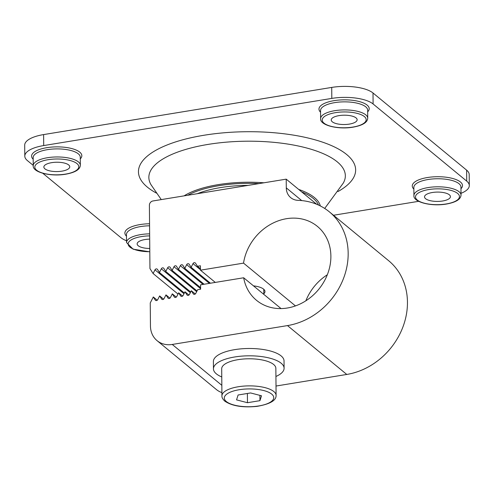 <?xml version="1.0" encoding="UTF-8"?>
<svg xmlns="http://www.w3.org/2000/svg" width="494" height="494" viewBox="0 0 494 494"><rect width="100%" height="100%" fill="white"/><g stroke="black" fill="none" stroke-linecap="round" stroke-linejoin="round"><path stroke-width="0.74" d="M248.136 185.38A67.9 24.465 179.5 0 0 220.398 187.603A67.9 24.465 179.5 0 0 197.347 193.697M33.24 165.397L27.38 160.569A31.4 11.313 -0.5 0 1 24.799 156.129A31.4 11.313 -0.5 0 1 43.713 145.563L331.814 98.405A31.4 11.313 -0.5 0 1 373.106 103.975L466.713 181.125A31.4 11.313 -0.5 0 1 469.3 185.565A31.4 11.313 -0.5 0 1 461.001 193.327M418.659 201.317L333.499 215.261M126.526 240.769A31.4 11.313 -0.5 0 1 120.993 237.713L42.817 173.289M466.713 181.125L466.62 170.14A31.4 11.313 -0.5 0 1 469.201 174.58L469.3 185.565M466.62 170.14L373.007 92.989L373.106 103.975M331.814 98.405L331.721 87.419A31.4 11.313 -0.5 0 1 373.007 92.989M331.721 87.419L43.614 134.584L43.713 145.563M24.799 156.129L24.7 145.143A31.4 11.313 -0.5 0 1 43.614 134.584M349.332 124.105A12.949 4.668 -0.5 0 1 331.233 119.974A12.949 4.668 -0.5 0 1 339.038 115.621A12.949 4.668 -0.5 0 1 357.137 119.752A12.949 4.668 -0.5 0 1 349.332 124.105M61.954 171.146A12.949 4.668 -0.5 0 1 43.855 167.015A12.949 4.668 -0.5 0 1 51.654 162.662A12.949 4.668 -0.5 0 1 69.759 166.793A12.949 4.668 -0.5 0 1 61.954 171.146M149.775 248.463A12.949 4.668 -0.5 0 1 137.147 243.906A12.949 4.668 -0.5 0 1 144.952 239.553A12.949 4.668 -0.5 0 1 149.694 239.133M442.63 200.996A12.949 4.668 -0.5 0 1 424.531 196.865A12.949 4.668 -0.5 0 1 432.336 192.512A12.949 4.668 -0.5 0 1 450.435 196.637A12.949 4.668 -0.5 0 1 442.63 200.996M200.441 268.724L197.464 266.266L195.513 263.197A1.568 1.346 -50.5 0 0 193.018 263.605L191.122 267.303L189.171 264.234A1.568 1.346 -50.5 0 0 186.676 264.648L184.787 268.341L182.836 265.272A1.568 1.346 -50.5 0 0 180.341 265.686L178.445 269.378L176.494 266.309A1.568 1.346 -50.5 0 0 173.999 266.723L172.11 270.416L170.158 267.347A1.568 1.346 -50.5 0 0 167.664 267.76L165.768 271.453L163.823 268.384A1.568 1.346 -50.5 0 0 161.322 268.798L159.432 272.49L184.348 293.028M204.084 284.248L184.787 268.341M327.318 274.769A47.881 41.039 -50.5 0 0 305.866 300.797M221.899 392.594A23.551 20.186 129.5 0 1 216.366 389.519L157.08 340.662A23.551 20.186 129.5 0 1 150.454 326.028L150.25 302.958L153.301 296.962L155.252 300.031A1.568 1.346 -50.5 0 0 157.747 299.623L159.636 295.925L161.587 298.994A1.568 1.346 -50.5 0 0 164.082 298.586L165.978 294.887L167.929 297.956A1.568 1.346 -50.5 0 0 170.424 297.549L172.313 293.85L174.265 296.919A1.568 1.346 -50.5 0 0 176.759 296.511L178.649 292.812L180.6 295.881A1.568 1.346 -50.5 0 0 183.095 295.474L184.991 291.775L186.942 294.844A1.568 1.346 -50.5 0 0 189.437 294.436L191.326 290.738L193.278 293.807A1.568 1.346 -50.5 0 0 195.772 293.399L197.668 289.7L200.62 289.218L200.583 284.822L243.672 277.77A47.881 41.039 -50.5 0 0 256.497 300.303A47.881 41.039 -50.5 0 0 318.618 289.453A47.881 41.039 -50.5 0 0 317.401 226.4A47.881 41.039 -50.5 0 0 272.935 223.127A47.881 41.039 -50.5 0 0 243.542 263.123L295.461 305.916M276.01 386.036L346.776 374.452L287.489 325.589L172.252 344.454A23.551 20.186 129.5 0 1 157.08 340.662M159.432 272.49L157.481 269.421A1.568 1.346 -50.5 0 0 154.986 269.835L153.097 273.534L149.948 268.545L149.398 205.208A3.927 3.365 129.5 0 1 152.967 200.959L286.211 179.149L286.292 187.874A15.697 13.455 -50.5 0 0 290.707 197.637A15.697 13.455 -50.5 0 0 298.086 200.348A66.721 57.187 129.5 0 1 329.381 211.864L388.667 260.721A66.721 57.187 129.5 0 1 403.123 326.441A66.721 57.187 129.5 0 1 346.776 374.452M329.381 211.864A66.721 57.187 129.5 0 1 343.836 277.579A66.721 57.187 129.5 0 1 287.489 325.589M197.464 266.266L200.416 265.784L200.453 270.181L243.542 263.123M190.684 291.991L165.768 271.453M197.026 290.954L172.11 270.416M200.607 287.644L178.445 269.378M178.013 294.066L153.097 273.534M286.211 179.149L316.716 204.288M157.253 300.222L153.301 296.962M163.594 299.185L159.636 295.925M169.93 298.148L165.978 294.887M176.265 297.11L172.313 293.85M182.607 296.073L178.649 292.812M188.943 295.035L184.991 291.775M195.284 293.998L191.326 290.738M281.061 308.589L243.672 277.77M215.298 282.414L200.453 270.181M253.484 285.859A16.876 6.082 -0.5 0 1 263.586 289.126A16.876 6.082 -0.5 0 1 264.975 291.516A16.876 6.082 -0.5 0 1 263.821 293.757M210.425 283.21L191.122 267.303M221.929 395.873L221.695 368.777A27.084 9.757 -0.5 0 1 243.233 359.033A27.084 9.757 -0.5 0 1 273.62 364.473A27.084 9.757 -0.5 0 1 275.856 368.308L276.09 395.398A27.084 9.757 -0.5 0 0 273.861 391.569A27.084 9.757 -0.5 0 0 243.474 386.123A27.084 9.757 -0.5 0 0 221.929 395.873C221.75 397.411 222.72 399.177 224.826 401.165C232.075 406.037 242.801 407.772 257.004 406.377C269.959 404.123 276.325 400.461 276.09 395.398M250.588 392.952L238.108 394.996L236.552 399.874L247.469 402.709L259.949 400.665L261.505 395.787L250.588 392.952M259.949 400.665L259.9 395.373M247.469 402.709L247.389 393.477M275.924 376.477A35.321 12.727 179.5 0 0 284.093 368.234A35.321 12.727 179.5 0 0 234.73 356.971A35.321 12.727 179.5 0 0 213.451 368.851A35.321 12.727 179.5 0 0 221.763 376.953M213.451 368.851L213.389 361.528A35.321 12.727 -0.5 0 1 234.669 349.647A35.321 12.727 -0.5 0 1 284.031 360.91L284.093 368.234M318.519 205.072A71.846 25.886 179.5 0 0 313.307 198.446A71.846 25.886 179.5 0 0 301.624 191.851M298.666 189.412A73.155 26.355 179.5 0 1 314.499 197.606A73.155 26.355 -0.5 0 1 320.291 205.924M263.932 182.792A73.155 26.355 179.5 0 0 184.077 195.865M259.004 183.601A71.846 25.886 179.5 0 0 187.714 195.272M161.279 199.601L151.09 184.836A98.244 35.395 -0.5 0 1 217.014 143.13A98.244 35.395 -0.5 0 1 337.241 161.847A98.244 35.395 -0.5 0 1 343.237 183.163L324.706 208.449M337.982 191.549A108.6 39.131 179.5 0 0 346.695 154.536A108.6 39.131 179.5 0 0 203.88 135.27A108.6 39.131 179.5 0 0 147.397 187.158A108.6 39.131 179.5 0 0 156.493 193.129M80.287 158.864A25.12 9.053 179.5 0 0 73.964 149.213A25.12 9.053 179.5 0 0 46.726 147.694A25.12 9.053 179.5 0 0 33.191 159.278M149.559 223.763A25.12 9.053 179.5 0 0 140.018 224.585A25.12 9.053 179.5 0 0 126.483 236.169M460.964 188.714A25.12 9.053 179.5 0 0 454.641 179.063A25.12 9.053 179.5 0 0 427.403 177.537A25.12 9.053 179.5 0 0 413.867 189.122M367.666 111.823A25.12 9.053 179.5 0 0 361.342 102.172A25.12 9.053 179.5 0 0 334.105 100.653A25.12 9.053 179.5 0 0 320.569 112.237M352.926 127.063A21.977 7.916 179.5 0 0 364.356 116.559A21.977 7.916 179.5 0 0 335.451 112.663A21.977 7.916 179.5 0 0 324.021 123.167A21.977 7.916 179.5 0 0 352.926 127.063M334.815 110.681A23.551 8.484 -0.5 0 1 367.721 118.19C367.48 122.432 362.627 125.42 353.167 127.149C338.038 129.817 319.674 125.229 320.625 118.603A23.551 8.484 -0.5 0 1 334.815 110.681M320.625 118.603L320.557 110.551A23.551 8.484 -0.5 0 1 334.741 102.629A23.551 8.484 -0.5 0 1 367.653 110.137L367.721 118.19M65.541 174.104A21.977 7.916 179.5 0 0 76.971 163.6A21.977 7.916 179.5 0 0 48.066 159.704A21.977 7.916 179.5 0 0 36.636 170.208A21.977 7.916 179.5 0 0 65.541 174.104M47.43 157.728A23.551 8.484 -0.5 0 1 80.343 165.237C80.096 169.473 75.242 172.462 65.782 174.191C50.654 176.864 32.289 172.27 33.246 165.644A23.551 8.484 -0.5 0 1 47.43 157.728M33.246 165.644L33.172 157.592A23.551 8.484 -0.5 0 1 47.362 149.67A23.551 8.484 -0.5 0 1 80.269 157.178L80.343 165.237M149.663 235.879A21.977 7.916 179.5 0 0 141.364 236.595A21.977 7.916 179.5 0 0 128.551 245.512A21.977 7.916 179.5 0 0 149.805 251.718M149.577 225.795A23.551 8.484 -0.5 0 0 140.654 226.561A23.551 8.484 -0.5 0 0 126.47 234.483L126.538 242.535A23.551 8.484 -0.5 0 1 140.728 234.613A23.551 8.484 -0.5 0 1 149.645 233.847M446.218 203.954A21.977 7.916 179.5 0 0 457.648 193.45A21.977 7.916 179.5 0 0 428.743 189.554A21.977 7.916 179.5 0 0 417.313 200.051A21.977 7.916 179.5 0 0 446.218 203.954M428.107 187.572A23.551 8.484 -0.5 0 1 461.019 195.081C460.772 199.323 455.919 202.312 446.459 204.041C431.33 206.708 412.965 202.12 413.923 195.494A23.551 8.484 -0.5 0 1 428.107 187.572M413.923 195.494L413.849 187.442A23.551 8.484 -0.5 0 1 428.039 179.52A23.551 8.484 -0.5 0 1 460.945 187.028L461.019 195.081M186.676 264.648L209.407 283.377M161.322 268.798L190.326 292.695M167.664 267.76L196.661 291.658M173.999 266.723L200.613 288.657M180.341 265.686L203.071 284.414M154.986 269.835L183.99 293.732M301.704 200.583L286.292 187.874M172.252 344.454L221.837 385.32M155.808 300.494L155.252 300.031M162.149 299.457L161.587 298.994M168.485 298.419L167.929 297.956M174.827 297.382L174.265 296.919M181.162 296.344L180.6 295.881M187.498 295.301L186.942 294.844M193.839 294.263L193.278 293.807M193.018 263.605L200.447 269.736M271.719 394.119A24.725 8.911 -0.5 0 1 258.856 405.932A24.725 8.911 -0.5 0 1 226.338 401.548A24.725 8.911 -0.5 0 1 239.201 389.729A24.725 8.911 -0.5 0 1 271.719 394.119M126.538 242.535L133.108 249.186L149.805 251.823M263.827 294.381L263.784 289.293"/></g></svg>
